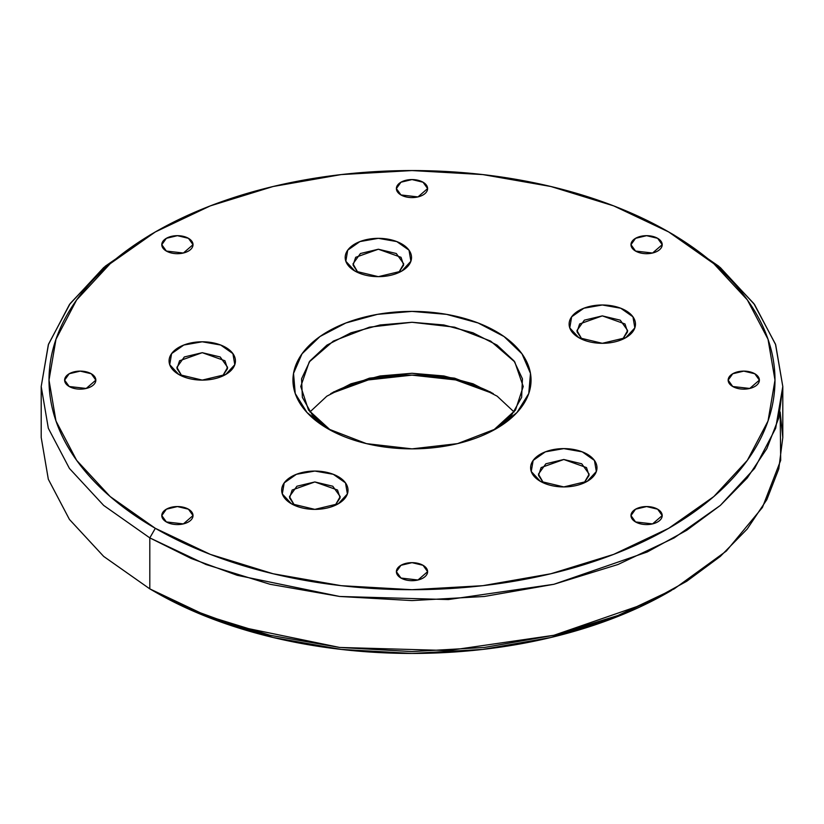 <?xml version="1.0" encoding="UTF-8"?>
<svg xmlns="http://www.w3.org/2000/svg" width="824" height="824" viewBox="0 0 824 824"><rect width="100%" height="100%" fill="white"/><g stroke="black" fill="none" stroke-linecap="round" stroke-linejoin="round"><path stroke-width="1.24" d="M155.324 231.946L149.803 235.128L103.69 267.573L69.422 304.581L48.328 344.741L41.2 386.507L48.328 428.274L69.422 468.434L103.69 505.442L149.803 537.887L155.324 528.318A362.993 209.574 0 0 0 762.622 434.372A362.993 209.574 0 0 0 318.054 177.696A362.993 209.574 0 0 0 155.324 528.318L149.803 537.887L205.99 564.502L270.097 584.288L339.663 596.473L412 600.583L484.337 596.473L553.893 584.288L618 564.502L674.197 537.887L720.31 505.442L754.578 468.434L775.672 428.274L782.8 386.507L775.672 344.741L754.578 304.581L720.31 267.573L674.197 235.128L668.676 231.946L713.821 263.701L747.368 299.936L768.019 339.251L774.993 380.132L768.019 421.023L747.358 460.328L713.821 496.563L668.676 528.318L613.664 554.387L550.906 573.751L482.812 585.679L412 589.706L341.188 585.679L273.084 573.751L210.336 554.387L155.324 528.318L110.179 496.563L76.642 460.328L55.981 421.012L49.007 380.132L55.981 339.251L76.632 299.936L110.179 263.701L155.324 231.946L210.326 205.876L273.084 186.512L341.177 174.585L412 170.558L482.823 174.585L550.916 186.512L613.674 205.876L668.676 231.946M540.338 481.319A33.176 19.158 180 0 1 555.211 449.265A33.176 19.158 180 0 1 595.845 472.729A33.176 19.158 180 0 1 540.338 481.319L563.801 486.922L587.255 481.319L596.339 471.503L594.444 460.441L582.228 451.84L563.801 448.617L545.364 451.84L533.149 460.441L531.253 471.503L540.338 481.319M327.818 428.727A119.047 68.732 180 0 1 381.193 313.738A119.047 68.732 180 0 1 526.989 397.92A119.047 68.732 180 0 1 327.818 428.727L366.443 443.631L412 448.864L457.557 443.631L496.182 428.727L516.988 412.525L528.761 393.542L530.471 373.396L521.983 353.826L504.02 336.532L478.136 322.987L446.557 314.356L412 311.4L377.443 314.356L345.864 322.987L319.98 336.532L302.017 353.826L293.529 373.396L295.239 393.542L307.012 412.525L327.818 428.727M400.958 578.046A15.615 9.013 180 0 1 407.962 562.967A15.615 9.013 180 0 1 427.079 574.009A15.615 9.013 180 0 1 400.958 578.046L417.974 580.003L427.615 571.671L423.042 565.305L412 562.658L400.958 565.305L396.385 571.671L400.958 578.046M732.732 386.507A15.615 9.013 180 0 1 739.725 371.428A15.615 9.013 180 0 1 758.852 382.46A15.615 9.013 180 0 1 732.732 386.507L749.747 388.454L759.378 380.132L754.805 373.756L743.773 371.119L732.732 373.756L728.159 380.132L732.732 386.507M635.551 251.062A15.615 9.013 180 0 1 642.555 235.983A15.615 9.013 180 0 1 661.672 247.025A15.615 9.013 180 0 1 635.551 251.062L652.567 253.02L662.208 244.687L657.634 238.311L646.593 235.674L635.551 238.311L630.978 244.687L635.551 251.062M166.366 251.062A15.615 9.013 180 0 1 173.359 235.983A15.615 9.013 180 0 1 192.486 247.025A15.615 9.013 180 0 1 166.366 251.062L183.381 253.02L193.022 244.687L188.449 238.311L177.407 235.674L166.366 238.311L161.792 244.687L166.366 251.062M69.195 386.507A15.615 9.013 180 0 1 76.189 371.428A15.615 9.013 180 0 1 95.316 382.46A15.615 9.013 180 0 1 69.195 386.507L86.211 388.454L95.841 380.132L91.268 373.756L80.227 371.119L69.195 373.756L64.622 380.132L69.195 386.507M166.366 521.942A15.615 9.013 180 0 1 173.359 506.863A15.615 9.013 180 0 1 192.486 517.905A15.615 9.013 180 0 1 166.366 521.942L183.381 523.899L193.022 515.577L188.449 509.201L177.407 506.564L166.366 509.201L161.792 515.577L166.366 521.942M635.551 521.942A15.615 9.013 180 0 1 642.555 506.863A15.615 9.013 180 0 1 661.672 517.905A15.615 9.013 180 0 1 635.551 521.942L652.567 523.899L662.208 515.577L657.634 509.201L646.593 506.564L635.551 509.201L630.978 515.577L635.551 521.942M400.958 194.958A15.615 9.013 180 0 1 407.962 179.879A15.615 9.013 180 0 1 427.079 190.921A15.615 9.013 180 0 1 400.958 194.958L417.974 196.915L427.615 188.583L423.042 182.217L412 179.57L400.958 182.217L396.385 188.583L400.958 194.958M578.839 337.696A33.176 19.158 180 0 1 593.713 305.642A33.176 19.158 180 0 1 634.346 329.106A33.176 19.158 180 0 1 578.839 337.696L602.303 343.299L625.766 337.696L634.841 327.89L632.956 316.818L620.73 308.228L602.303 304.993L583.866 308.228L571.65 316.818L569.765 327.89L578.839 337.696M354.897 271.044A33.176 19.158 180 0 1 369.77 239.001A33.176 19.158 180 0 1 410.404 262.454A33.176 19.158 180 0 1 354.897 271.044L378.36 276.658L401.813 271.044L410.898 261.239L409.013 250.166L396.787 241.576L378.36 238.342L359.923 241.576L347.707 250.166L345.822 261.239L354.897 271.044M178.798 374.498A33.176 19.158 180 0 1 193.671 342.444A33.176 19.158 180 0 1 234.304 365.908A33.176 19.158 180 0 1 178.798 374.498L202.251 380.101L225.714 374.498L234.788 364.692L232.904 353.62L220.688 345.029L202.251 341.795L183.824 345.029L171.598 353.62L169.713 364.692L178.798 374.498M291.387 503.763A33.176 19.158 180 0 1 306.26 471.719A33.176 19.158 180 0 1 346.894 495.173A33.176 19.158 180 0 1 291.387 503.763L314.84 509.376L338.303 503.763L347.388 493.957L345.493 482.885L333.277 474.294L314.84 471.06L296.413 474.294L284.198 482.885L282.302 493.957L291.387 503.763M543.469 482.905L538.525 475.438L541.121 467.579L563.801 459.493L586.482 467.579L589.067 475.438L584.123 482.905L589.17 474.14L581.734 463.788L563.801 459.493L545.859 463.788L538.422 474.14L543.469 482.905M330.671 430.324L312.358 415.059L302.377 397.395L301.553 378.834L309.978 360.912L326.932 345.122L351.003 332.803L380.173 324.965L412 322.277L443.827 324.965L472.997 332.803L497.068 345.122L514.022 360.912L522.447 378.834L521.623 397.395L511.642 415.059L493.329 430.324L515.494 410.053L523.24 386.507L514.773 361.932L490.661 341.095L454.57 327.169L412 322.277L369.43 327.169L333.339 341.095L309.227 361.932L300.76 386.507L308.506 410.053L330.671 430.324M581.971 339.282L577.027 331.815L579.622 323.956L602.303 315.88L624.983 323.956L627.579 331.815L622.635 339.282L627.672 330.527L620.245 320.165L602.303 315.88L584.36 320.165L576.934 330.527L581.971 339.282M358.028 272.641L353.084 265.163L355.68 257.304L378.36 249.229L401.041 257.304L403.626 265.163L398.682 272.641L403.729 263.876L396.303 253.514L378.36 249.229L360.418 253.514L352.991 263.876L358.028 272.641M181.929 376.084L176.985 368.616L179.57 360.757L202.251 352.682L224.931 360.757L227.527 368.616L222.583 376.084L227.62 367.329L220.193 356.967L202.251 352.682L184.319 356.967L176.882 367.329L181.929 376.084M294.518 505.359L289.574 497.881L292.159 490.023L314.84 481.947L337.521 490.023L340.116 497.881L335.172 505.359L340.219 496.594L332.783 486.232L314.84 481.947L296.908 486.232L289.471 496.594L294.518 505.359M671.406 233.532L718.662 266.162L753.816 303.541L775.487 344.185L782.8 386.507L778.783 417.912L766.835 448.647L747.203 478.033L720.31 505.442L686.742 530.275L647.231 551.987L553.903 584.288L448.349 599.553L339.663 596.473L237.209 575.306L191.117 558.456L149.803 537.887L149.803 588.872L149.803 537.887L103.69 505.442L69.422 468.434L48.328 428.274L41.2 386.507L48.513 344.185L70.184 303.541L105.338 266.162L152.595 233.532M671.406 590.468A362.993 209.574 180 0 1 155.324 592.054L149.803 588.872L103.68 556.427L69.412 519.408L48.317 479.238L41.2 437.472L48.328 479.259L69.422 519.419L103.69 556.427L149.803 588.872L191.117 609.441L237.209 626.291L339.663 647.458L448.349 650.548L553.903 635.283L647.231 602.983L686.742 581.26L720.31 556.427L747.203 529.029L766.835 499.643L778.783 468.908L782.8 437.493L780.163 412L780.689 460.317L762.427 507.471L726.325 551.06L674.197 588.872L618.01 615.497L553.903 635.273L484.347 647.458L412 651.578L339.663 647.458L270.107 635.283L206 615.497L149.803 588.872L155.324 592.054A362.993 209.574 180 0 1 155.314 592.054L210.336 618.124L273.094 637.488L341.188 649.415L412 653.442L482.823 649.415L550.916 637.488L613.674 618.124L674.197 588.872M309.896 412L326.84 396.179L350.921 383.819L380.122 375.96L412 373.272L443.878 375.96L473.079 383.819L497.16 396.179L514.104 412M493.329 393.676A119.047 68.732 0 0 0 330.671 393.676L368.287 379.936L412 375.136L455.713 379.936L493.329 393.676M155.324 592.054L149.803 588.872M490.661 392.08L454.57 378.164L412 373.272L369.43 378.164L333.339 392.08M41.2 386.507L41.2 437.493M782.8 386.507L782.8 437.493"/></g></svg>

